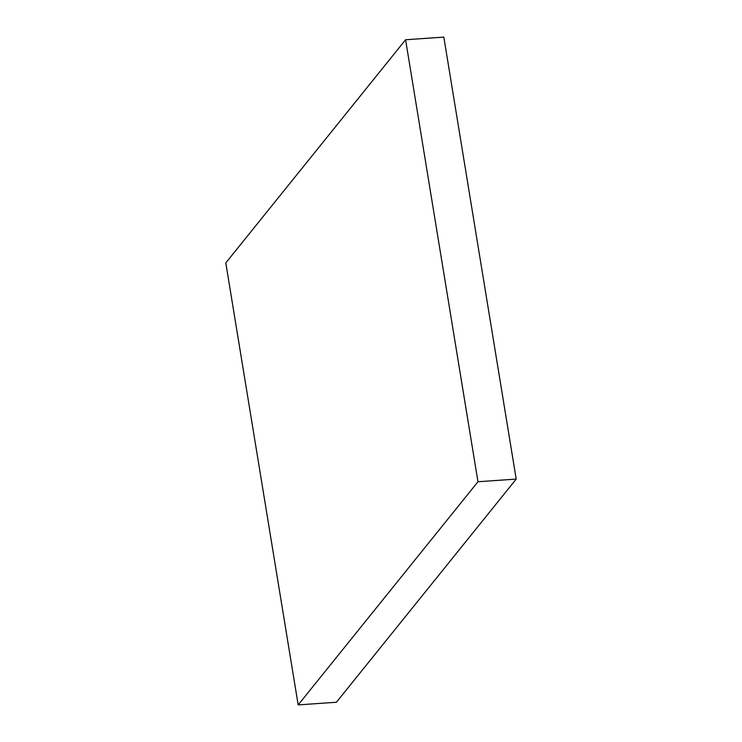 <?xml version="1.0" encoding="UTF-8"?>
<svg xmlns="http://www.w3.org/2000/svg" width="742" height="742" viewBox="0 0 742 742"><rect width="100%" height="100%" fill="white"/><g stroke="black" fill="none" stroke-linecap="round" stroke-linejoin="round"><path stroke-width="1.11" d="M298.173 704.9L336.414 702.247L516.2 479.091L443.827 37.1L405.586 39.753L225.8 262.909L298.173 704.9L477.969 481.743L516.2 479.091M477.969 481.743L405.586 39.753"/></g></svg>

